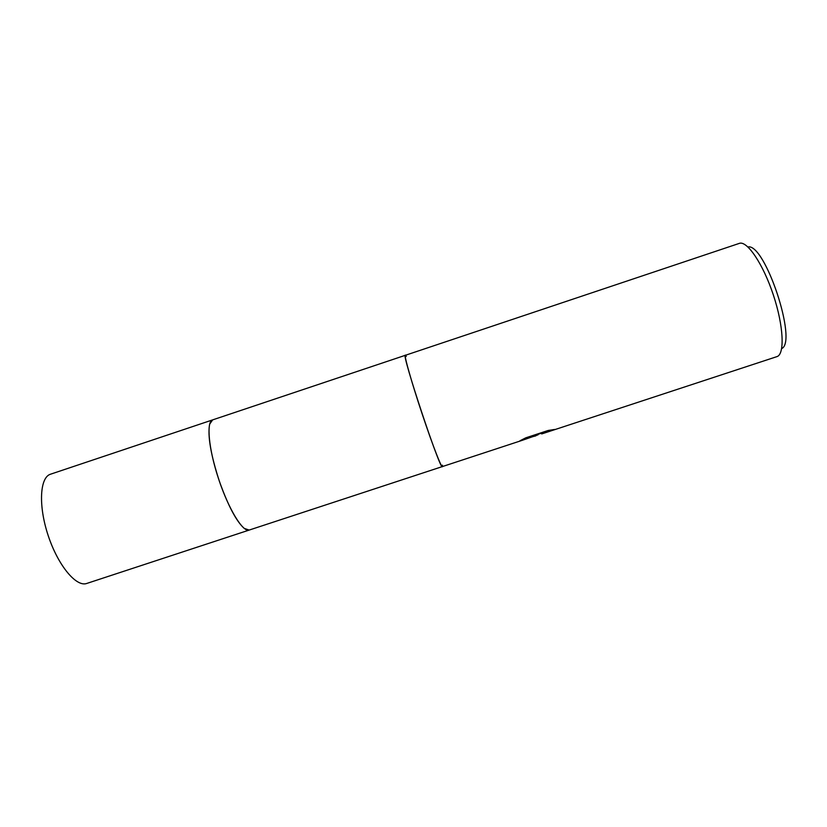 <?xml version="1.0" encoding="UTF-8"?>
<svg xmlns="http://www.w3.org/2000/svg" width="827" height="827" viewBox="0 0 827 827"><rect width="100%" height="100%" fill="white"/><g stroke="black" fill="none" stroke-linecap="round" stroke-linejoin="round"><path stroke-width="1.24" d="M50.685 474.16L50.509 474.212C39.81 477.313 38.197 505.7 48.204 535.617C58.066 565.575 76.332 587.366 86.763 583.448L249.196 530.066L244.223 528.401C236.388 521.361 228.138 505.752 219.486 481.572C210.761 454.84 207.474 435.705 209.644 424.199L212.632 419.889L405.375 355.29M244.223 528.401L244.223 528.401C236.377 521.361 228.138 505.752 219.486 481.572C210.761 454.84 207.474 435.705 209.644 424.199L209.644 424.199M50.509 474.212L212.632 419.889C206.14 421.563 208.569 448.854 218.638 479.05C228.624 509.277 242.993 532.598 249.196 530.066L442.3 466.604C441.349 467.751 432.139 443.851 422.287 414.296C410.13 378.042 402.056 348.322 406.274 356.385M442.383 465.177C443.685 473.509 433.72 448.627 422.287 414.296C411.763 382.901 403.772 354.783 405.354 355.3L739.162 243.438M535.844 435.85L533.446 436.491M405.354 355.3C400.992 352.364 440.553 471.566 442.3 466.604L521.94 440.429L538.057 434.816L519.976 440.76L525.765 437.834L548.208 430.464L554.638 429.461L542.067 433.813L776.873 356.644C784.906 354.514 783.717 326.034 773.338 294.95C763.063 263.834 746.998 240.285 739.286 243.386M542.067 433.813L541.53 433.544M781.691 348.57C797.786 341.851 764.892 242.745 747.97 246.973M537.922 434.392L549.624 430.226M524.401 438.517L537.819 434.103L538.057 434.816M541.664 433.937L541.427 433.245"/></g></svg>
